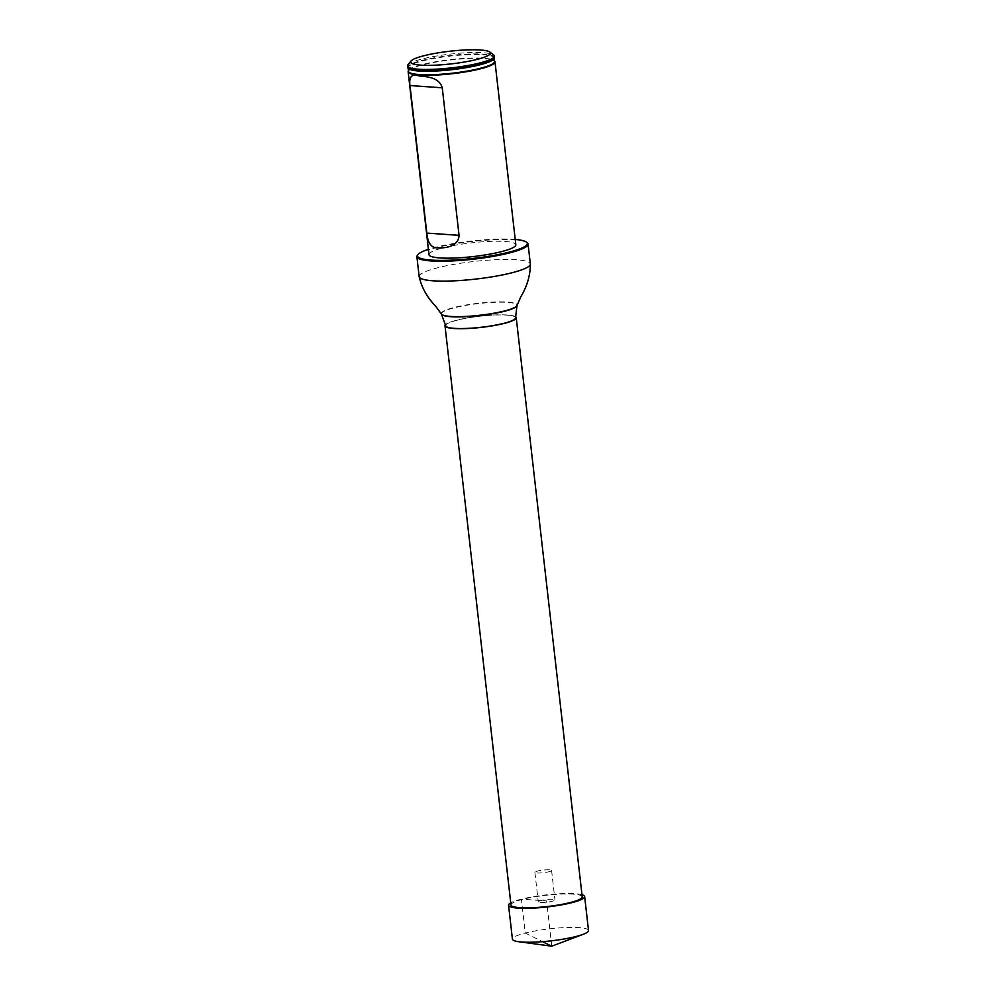 <?xml version="1.0" encoding="UTF-8"?>
<svg xmlns="http://www.w3.org/2000/svg" width="996" height="996" viewBox="0 0 996 996"><rect width="100%" height="100%" fill="white"/><g stroke="black" fill="none" stroke-linecap="round" stroke-linejoin="round"><path stroke-width="0.75" stroke-dasharray="4.98 3.74" d="M515.442 316.678A35.844 5.665 -6.5 0 0 479.972 316.118A35.844 5.665 -6.5 0 0 445.548 324.646M582.224 896.848A35.844 5.665 -6.5 0 0 545.957 895.28A35.844 5.665 -6.5 0 0 510.985 904.966M445.698 325.729A35.146 5.553 173.5 0 1 479.985 316.23A35.146 5.553 173.5 0 1 515.542 317.774M428.99 254.652A43.7 6.91 173.5 0 1 471.631 242.837A43.7 6.91 173.5 0 1 515.828 244.755M515.231 239.438A55.253 8.74 -6.5 0 0 428.38 249.336M417.449 255.225A55.95 8.852 173.5 0 1 471.482 241.592A55.95 8.852 173.5 0 1 527.208 242.725M407.924 64.777A43.7 6.91 173.5 0 1 450.13 54.12A43.7 6.91 173.5 0 1 493.643 55.004M494.489 57.419A43.7 6.91 -6.5 0 0 468.531 54.058A43.7 6.91 -6.5 0 0 422.267 60.358A43.7 6.91 -6.5 0 0 407.638 67.317M408.447 70.791A43.7 6.91 173.5 0 1 450.79 59.959A43.7 6.91 173.5 0 1 494.477 60.98M588.512 930.488A38.296 6.051 -6.5 0 0 578.95 927.625A38.296 6.051 -6.5 0 0 536.657 930.687A38.296 6.051 -6.5 0 0 512.417 939.166M581.975 894.732A38.296 6.051 -6.5 0 0 545.92 894.894A38.296 6.051 -6.5 0 0 510.749 902.849M540.355 902.488A8.391 1.332 -6.5 0 0 549.63 901.816A8.391 1.332 -6.5 0 0 554.946 899.961A8.391 1.332 -6.5 0 0 546.455 899.587A8.391 1.332 -6.5 0 0 538.263 901.866A8.391 1.332 -6.5 0 0 540.355 902.488M536.993 872.982A8.391 1.332 -6.5 0 0 546.269 872.309A8.391 1.332 -6.5 0 0 551.585 870.454A8.391 1.332 -6.5 0 0 543.094 870.081A8.391 1.332 -6.5 0 0 534.902 872.359A8.391 1.332 -6.5 0 0 536.993 872.982M551.759 946.2L546.605 900.907L521.369 899.151L525.241 933.065L542.596 941.668M419.154 276.627A55.95 8.852 173.5 0 1 473.747 261.5A55.95 8.852 173.5 0 1 530.345 263.952M441.589 314.325A38.06 6.013 173.5 0 1 478.541 303.581A38.06 6.013 173.5 0 1 516.974 305.735M441.402 314.039A38.209 6.038 173.5 0 1 478.503 303.245A38.209 6.038 173.5 0 1 517.098 305.411M408.771 70.318A43.326 6.848 173.5 0 1 422.976 64.404A43.326 6.848 173.5 0 1 466.091 58.291A43.326 6.848 173.5 0 1 494.053 60.607M408.584 68.624A43.276 6.848 173.5 0 1 422.603 60.893A43.276 6.848 173.5 0 1 470.946 54.568A43.276 6.848 173.5 0 1 493.854 58.901M534.902 872.359L538.263 901.866M551.585 870.454L554.946 899.961"/><path stroke-width="1.49" d="M445.548 324.646A35.844 5.665 -6.5 0 0 445 325.804A35.844 5.665 -6.5 0 0 466.29 328.568A35.844 5.665 -6.5 0 0 504.237 323.401A35.844 5.665 -6.5 0 0 516.227 317.699A35.844 5.665 -6.5 0 0 515.442 316.678M445 325.804L510.985 904.966A35.844 5.665 -6.5 0 0 532.275 907.73A35.844 5.665 -6.5 0 0 570.222 902.563A35.844 5.665 -6.5 0 0 582.224 896.848L516.227 317.699M516.974 305.735L515.542 317.774A35.146 5.553 173.5 0 1 503.777 323.364A35.146 5.553 173.5 0 1 466.564 328.431A35.146 5.553 173.5 0 1 445.698 325.729L441.402 314.039A38.209 6.038 173.5 0 0 465.306 316.454A38.209 6.038 173.5 0 0 504.374 311.001A38.209 6.038 173.5 0 0 517.098 305.411L516.974 305.735A38.06 6.013 173.5 0 1 504.3 311.312A38.06 6.013 173.5 0 1 465.406 316.728A38.06 6.013 173.5 0 1 441.589 314.325M408.584 68.624A43.276 6.848 173.5 0 0 451.898 69.683A43.276 6.848 173.5 0 0 493.854 58.901L494.477 60.98A43.7 6.91 173.5 0 1 495 61.877L515.828 244.755A43.7 6.91 173.5 0 1 501.2 251.714A43.7 6.91 173.5 0 1 454.935 258.014A43.7 6.91 173.5 0 1 428.99 254.652L408.148 71.774A43.7 6.91 173.5 0 1 408.447 70.791L408.111 68.164A43.7 6.91 -6.5 0 0 436.211 70.554A43.7 6.91 -6.5 0 0 479.86 64.379A43.7 6.91 -6.5 0 0 494.215 58.353A43.7 6.91 -6.5 0 0 494.489 57.419L494.327 56.05A43.7 6.91 173.5 0 1 479.699 62.997A43.7 6.91 173.5 0 1 433.434 69.297A43.7 6.91 173.5 0 1 407.489 65.935A43.7 6.91 173.5 0 1 407.924 64.777L410.962 61.042A40.201 6.362 173.5 0 1 449.794 51.244A40.201 6.362 173.5 0 1 489.833 52.053A40.201 6.362 173.5 0 1 477.009 59.411A40.201 6.362 173.5 0 1 431.554 65.3A40.201 6.362 173.5 0 1 410.962 61.042M428.38 249.336A55.253 8.74 -6.5 0 0 418.059 254.478A55.253 8.74 -6.5 0 0 446.357 260.329A55.253 8.74 -6.5 0 0 508.819 252.237A55.253 8.74 -6.5 0 0 526.436 242.14A55.253 8.74 -6.5 0 0 515.231 239.438M526.436 242.14L527.208 242.725A55.95 8.852 173.5 0 1 528.079 244.057A55.95 8.852 173.5 0 1 509.354 252.959A55.95 8.852 173.5 0 1 450.117 261.027A55.95 8.852 173.5 0 1 416.888 256.719A55.95 8.852 173.5 0 1 417.449 255.225L418.059 254.478M489.833 52.053L493.643 55.004A43.7 6.91 173.5 0 1 494.327 56.05M407.489 65.935L407.638 67.317A43.7 6.91 -6.5 0 0 408.111 68.164M495 61.877A43.7 6.91 173.5 0 1 480.371 68.836A43.7 6.91 173.5 0 1 434.107 75.136A43.7 6.91 173.5 0 1 408.148 71.774M426.811 233.089C427.819 243.647 431.791 248.552 438.738 247.78C444.44 248.241 458.509 246.983 459.056 235.33L442.249 87.797C439.074 76.555 424.919 76.68 419.154 75.933C411.846 73.505 408.796 76.717 409.991 85.544L426.811 233.089L459.056 235.33M510.749 902.849A38.296 6.051 -6.5 0 0 508.558 905.24L512.417 939.166A38.296 6.051 -6.5 0 0 518.543 941.693A38.296 6.051 -6.5 0 0 521.979 942.029A38.296 6.051 -6.5 0 0 583.121 934.335A38.296 6.051 -6.5 0 0 588.512 930.488L584.652 896.574A38.296 6.051 -6.5 0 0 581.975 894.732M508.558 905.24A38.296 6.051 -6.5 0 0 518.119 908.115A38.296 6.051 -6.5 0 0 560.412 905.053A38.296 6.051 -6.5 0 0 584.652 896.574M542.596 941.668L551.759 946.2L583.121 934.335M528.079 244.057L530.345 263.952A55.95 8.852 173.5 0 1 511.62 272.854A55.95 8.852 173.5 0 1 452.383 280.922A55.95 8.852 173.5 0 1 419.154 276.627C421.644 287.57 427.209 297.53 435.887 306.494L441.402 314.039M494.053 60.607A43.326 6.848 173.5 0 1 480.072 68.388A43.326 6.848 173.5 0 1 431.542 74.725A43.326 6.848 173.5 0 1 408.771 70.318M442.249 87.797L409.991 85.544M416.888 256.719L419.154 276.627M530.345 263.952C530.395 275.182 527.195 286.138 520.771 296.82L517.098 305.411M551.759 946.2L518.543 941.693"/></g></svg>
